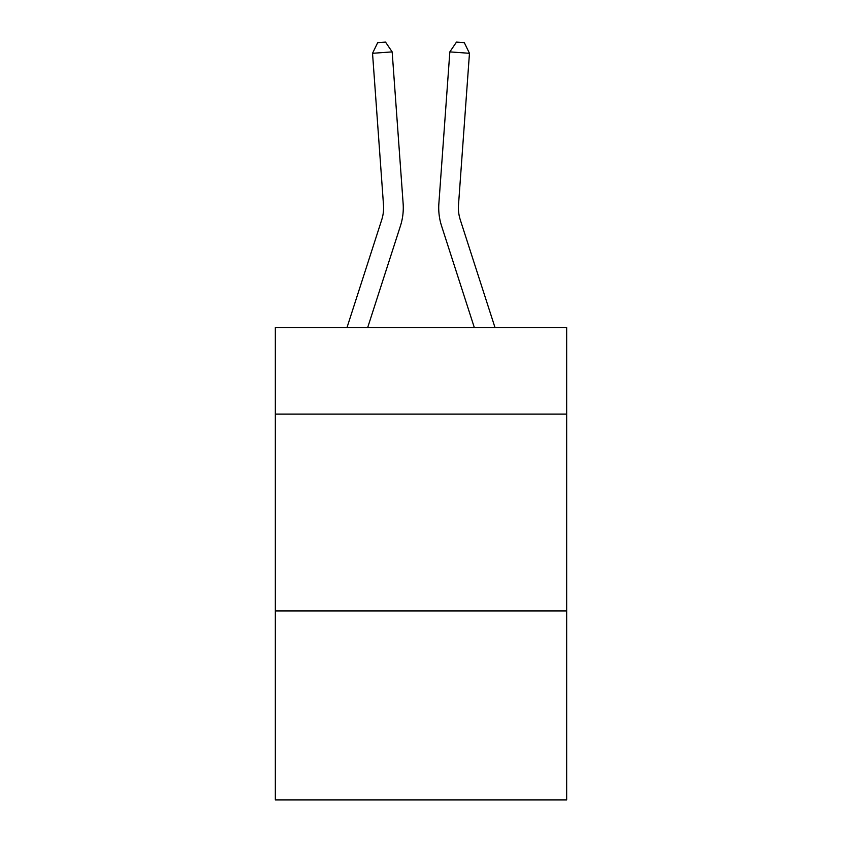 <?xml version="1.0" encoding="UTF-8"?>
<svg xmlns="http://www.w3.org/2000/svg" width="842" height="842" viewBox="0 0 842 842"><rect width="100%" height="100%" fill="white"/><g stroke="black" fill="none" stroke-linecap="round" stroke-linejoin="round"><path stroke-width="1.26" d="M566.666 414.096L566.666 327.485L275.334 327.485L275.334 414.096L566.666 414.096L566.666 799.9L275.334 799.9L275.334 414.096M566.666 610.934L275.334 610.934M403.129 203.543L392.162 51.888L403.129 203.543A59.056 59.056 134.8 0 1 400.434 225.93L367.701 327.485M347.02 327.485L381.7 219.888A39.363 39.363 -21.3 0 0 383.499 204.964L372.532 53.299L377.679 42.668L385.531 42.1L392.162 51.888L372.532 53.299M494.98 327.485L460.3 219.888A39.363 39.363 21.3 0 1 458.501 204.964L469.468 53.299L449.838 51.888L438.871 203.543A59.056 59.056 -134.8 0 0 441.566 225.93L474.299 327.485L441.566 225.93M381.7 219.888A39.363 39.363 -45.2 0 0 383.499 204.964A39.363 39.363 -45.2 0 1 381.7 219.888A39.363 39.363 -45.2 0 0 383.499 204.964A39.363 39.363 -45.2 0 1 381.7 219.888A39.363 39.363 -45.2 0 0 383.499 204.964A39.363 39.363 -45.2 0 1 381.7 219.888A39.363 39.363 -45.2 0 0 383.499 204.964A39.363 39.363 -45.2 0 1 381.7 219.888A39.363 39.363 -45.2 0 0 383.499 204.964A39.363 39.363 -45.2 0 1 381.7 219.888A39.363 39.363 -45.2 0 0 383.499 204.964A39.363 39.363 -45.2 0 1 381.7 219.888A39.363 39.363 -45.2 0 0 383.499 204.964A39.363 39.363 -45.2 0 1 381.7 219.888A39.363 39.363 -45.2 0 0 383.499 204.964A39.363 39.363 -45.2 0 1 381.7 219.888A39.363 39.363 -45.2 0 0 383.499 204.964A39.363 39.363 -45.2 0 1 381.7 219.888A39.363 39.363 -45.2 0 0 383.499 204.964A39.363 39.363 -45.2 0 1 381.7 219.888A39.363 39.363 -45.2 0 0 383.499 204.964A39.363 39.363 -45.2 0 1 381.7 219.888A39.363 39.363 -45.2 0 0 383.499 204.964A39.363 39.363 -45.2 0 1 381.7 219.888A39.363 39.363 -45.2 0 0 383.499 204.964A39.363 39.363 -45.2 0 1 381.7 219.888A39.363 39.363 -45.2 0 0 383.499 204.964A39.363 39.363 -45.2 0 1 381.7 219.888A39.363 39.363 -45.2 0 0 383.499 204.964A39.363 39.363 -45.2 0 1 381.7 219.888A39.363 39.363 -45.2 0 0 383.499 204.964A39.363 39.363 -45.2 0 1 381.7 219.888A39.363 39.363 -45.2 0 0 383.499 204.964A39.363 39.363 -45.2 0 1 381.7 219.888A39.363 39.363 -45.2 0 0 383.499 204.964A39.363 39.363 -45.2 0 1 381.7 219.888A39.363 39.363 -45.2 0 0 383.499 204.964A39.363 39.363 -45.2 0 1 381.7 219.888A39.363 39.363 -45.2 0 0 383.499 204.964A39.363 39.363 -45.2 0 1 381.7 219.888A39.363 39.363 -45.2 0 0 383.499 204.964A39.363 39.363 -45.2 0 1 381.7 219.888A39.363 39.363 -45.2 0 0 383.499 204.964A39.363 39.363 -45.2 0 1 381.7 219.888A39.363 39.363 -45.2 0 0 383.499 204.964A39.363 39.363 -45.2 0 1 381.7 219.888A39.363 39.363 -45.2 0 0 383.499 204.964A39.363 39.363 -45.2 0 1 381.7 219.888A39.363 39.363 -45.2 0 0 383.499 204.964A39.363 39.363 -45.2 0 1 381.7 219.888A39.363 39.363 -45.2 0 0 383.499 204.964A39.363 39.363 -45.2 0 1 381.7 219.888A39.363 39.363 -45.2 0 0 383.499 204.964A39.363 39.363 -45.2 0 1 381.7 219.888A39.363 39.363 -45.2 0 0 383.499 204.964M460.3 219.888A39.363 39.363 45.2 0 1 458.501 204.964A39.363 39.363 45.2 0 0 460.3 219.888A39.363 39.363 45.2 0 1 458.501 204.964A39.363 39.363 45.2 0 0 460.3 219.888A39.363 39.363 45.2 0 1 458.501 204.964A39.363 39.363 45.2 0 0 460.3 219.888A39.363 39.363 45.2 0 1 458.501 204.964A39.363 39.363 45.2 0 0 460.3 219.888A39.363 39.363 45.2 0 1 458.501 204.964A39.363 39.363 45.2 0 0 460.3 219.888A39.363 39.363 45.2 0 1 458.501 204.964A39.363 39.363 45.2 0 0 460.3 219.888A39.363 39.363 45.2 0 1 458.501 204.964A39.363 39.363 45.2 0 0 460.3 219.888A39.363 39.363 45.2 0 1 458.501 204.964A39.363 39.363 45.2 0 0 460.3 219.888A39.363 39.363 45.2 0 1 458.501 204.964A39.363 39.363 45.2 0 0 460.3 219.888A39.363 39.363 45.2 0 1 458.501 204.964A39.363 39.363 45.2 0 0 460.3 219.888A39.363 39.363 45.2 0 1 458.501 204.964A39.363 39.363 45.2 0 0 460.3 219.888A39.363 39.363 45.2 0 1 458.501 204.964A39.363 39.363 45.2 0 0 460.3 219.888A39.363 39.363 45.2 0 1 458.501 204.964A39.363 39.363 45.2 0 0 460.3 219.888A39.363 39.363 45.2 0 1 458.501 204.964A39.363 39.363 45.2 0 0 460.3 219.888A39.363 39.363 45.2 0 1 458.501 204.964A39.363 39.363 45.2 0 0 460.3 219.888A39.363 39.363 45.2 0 1 458.501 204.964A39.363 39.363 45.2 0 0 460.3 219.888A39.363 39.363 45.2 0 1 458.501 204.964A39.363 39.363 45.2 0 0 460.3 219.888A39.363 39.363 45.2 0 1 458.501 204.964A39.363 39.363 45.2 0 0 460.3 219.888A39.363 39.363 45.2 0 1 458.501 204.964A39.363 39.363 45.2 0 0 460.3 219.888A39.363 39.363 45.2 0 1 458.501 204.964A39.363 39.363 45.2 0 0 460.3 219.888A39.363 39.363 45.2 0 1 458.501 204.964A39.363 39.363 45.2 0 0 460.3 219.888A39.363 39.363 45.2 0 1 458.501 204.964A39.363 39.363 45.2 0 0 460.3 219.888A39.363 39.363 45.2 0 1 458.501 204.964A39.363 39.363 45.2 0 0 460.3 219.888A39.363 39.363 45.2 0 1 458.501 204.964A39.363 39.363 45.2 0 0 460.3 219.888A39.363 39.363 45.2 0 1 458.501 204.964A39.363 39.363 45.2 0 0 460.3 219.888A39.363 39.363 45.2 0 1 458.501 204.964A39.363 39.363 45.2 0 0 460.3 219.888A39.363 39.363 45.2 0 1 458.501 204.964A39.363 39.363 45.2 0 0 460.3 219.888A39.363 39.363 45.2 0 1 458.501 204.964M469.468 53.299L464.321 42.668L456.469 42.1L449.838 51.888L438.871 203.543"/></g></svg>
